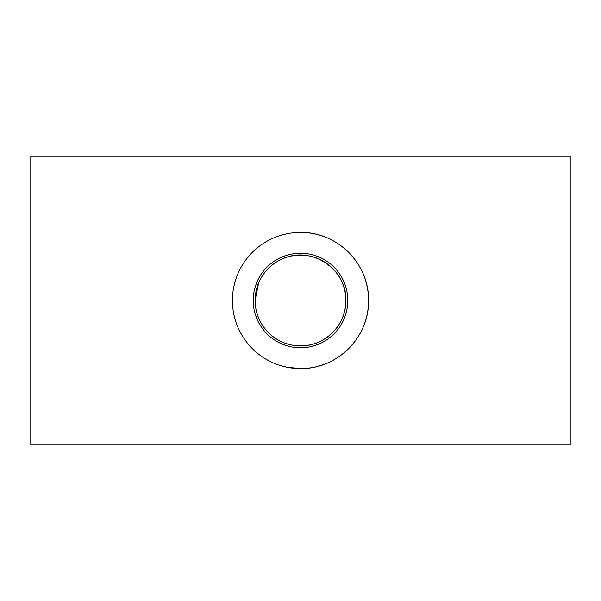 <?xml version="1.0" encoding="UTF-8"?>
<svg xmlns="http://www.w3.org/2000/svg" width="601" height="601" viewBox="0 0 601 601"><rect width="100%" height="100%" fill="white"/><g stroke="black" fill="none" stroke-linecap="round" stroke-linejoin="round"><path stroke-width="0.9" d="M255.109 300.5C255.109 306.412 256.274 312.227 258.603 317.952C261.037 323.631 264.305 328.514 268.407 332.593C272.493 336.703 277.369 339.971 283.041 342.397C288.765 344.726 294.588 345.891 300.5 345.891A45.391 45.391 -90 0 1 255.109 300.5A45.391 45.391 -90 0 1 300.5 255.109A45.391 45.391 -90 0 1 345.891 300.5A45.391 45.391 -90 0 1 300.5 345.891C324.946 346.334 346.326 324.983 345.891 300.5C347.01 269.256 311.611 245.569 283.041 258.603C277.369 261.029 272.493 264.297 268.407 268.407C264.305 272.486 261.037 277.369 258.603 283.041L255.109 300.447M570.95 300.5L570.95 444.237L30.05 444.237L30.05 156.763L570.95 156.763L570.95 300.5M300.5 232.414C337.304 231.843 369.119 263.569 368.586 300.5C369.119 337.431 337.304 369.157 300.5 368.586L287.233 367.279M368.586 300.5A68.086 68.086 90 0 0 266.461 241.534A68.086 68.086 90 0 0 266.461 359.466A68.086 68.086 90 0 0 368.586 300.5M347.784 300.5A47.284 47.284 90 0 0 276.858 259.549A47.284 47.284 90 0 0 276.858 341.451A47.284 47.284 90 0 0 347.784 300.5"/></g></svg>

